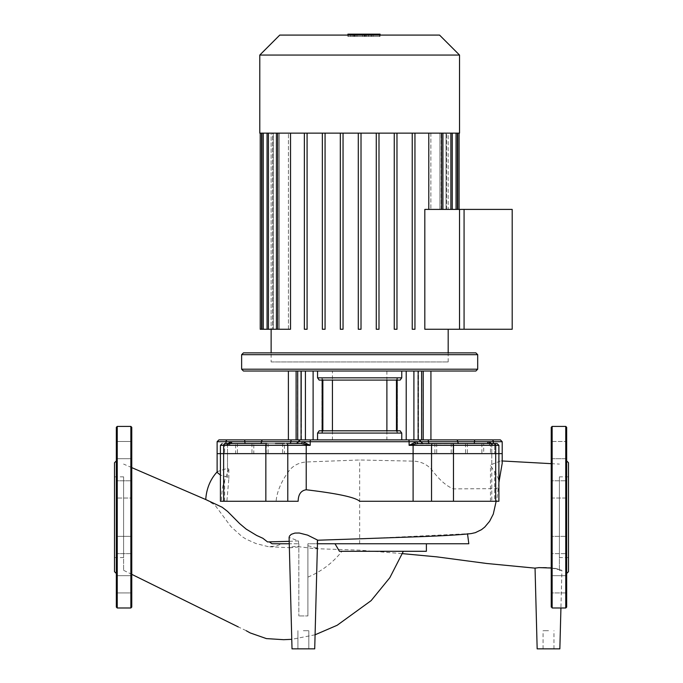 <?xml version="1.0" encoding="UTF-8"?>
<svg xmlns="http://www.w3.org/2000/svg" width="683" height="683" viewBox="0 0 683 683"><rect width="100%" height="100%" fill="white"/><g stroke="black" fill="none" stroke-linecap="round" stroke-linejoin="round"><path stroke-width="0.51" stroke-dasharray="3.42 2.56" d="M123.597 557.559L123.597 476.845L123.597 557.559L114.513 557.559L114.513 476.845L114.513 557.559M123.597 476.845L114.513 476.845M131.768 427.31L131.768 607.085M116.332 427.31L116.332 607.085M116.332 573.489L116.332 460.905L116.332 573.489M131.768 584.307L131.768 592.929L131.768 584.307M116.332 584.307L116.332 592.929L116.332 584.307M131.768 538.896L131.768 553.623L131.768 538.896M116.332 551.096L116.332 536.368L116.332 553.623L131.768 553.623L116.332 553.623L116.332 536.368L131.768 536.368L116.332 536.368L116.332 551.096M131.768 480.781L131.768 498.027L131.768 480.781L131.768 498.027L131.768 480.781L116.332 480.781L131.768 480.781M116.332 498.027L116.332 480.781L116.332 498.027L131.768 498.027L116.332 498.027L116.332 480.781L116.332 498.027M131.768 443.993L131.768 458.72L131.768 443.993M116.332 456.193L116.332 441.466L116.332 456.193M114.513 462.724L114.513 571.68M568.487 557.559L568.487 476.845L568.487 557.559L559.403 557.559L559.403 476.845L568.487 476.845M551.232 427.31L551.232 607.085L552.137 607.99L552.137 426.405M566.668 441.466L566.668 458.72L566.668 450.097L566.668 458.72L551.232 458.72L551.232 441.466L551.232 458.72L551.232 441.466L551.232 458.72L566.668 458.72L566.668 441.466L566.668 450.097L566.668 441.466L551.232 441.466L566.668 441.466M566.668 573.489L566.668 607.085M568.487 462.724L568.487 571.68M551.232 584.307L551.232 575.684L551.232 584.307M566.668 575.684L551.232 575.684L566.668 575.684L566.668 592.929L566.668 575.684L566.668 592.929L551.232 592.929L566.668 592.929M551.232 551.096L551.232 536.368L551.232 551.096M566.668 553.623L566.668 536.368L566.668 553.623L551.232 553.623L566.668 553.623L566.668 536.368L551.232 536.368L566.668 536.368L566.668 553.623L566.668 538.896M566.668 498.027L551.232 498.027L551.232 480.781L551.232 498.027L551.232 480.781L551.232 498.027L566.668 498.027L566.668 480.781L551.232 480.781L566.668 480.781L566.668 498.027L566.668 480.781M559.403 476.845L559.403 557.559M548.509 630.691L543.062 630.691L548.509 630.691M537.162 648.85L559.855 648.85M303.363 630.691L308.818 630.691L303.363 630.691M289.361 547.339L292.017 648.85L314.718 648.85L292.017 648.85L314.718 648.85L317.356 548.048L314.965 548.662L295.577 546.332L289.361 547.339L290.762 547.749L298.83 546.87L298.83 543.753L298.83 615.938L298.83 546.87M468.82 543.753L307.905 543.753L307.905 615.938L307.905 543.753L307.905 615.938L298.83 615.938L307.905 615.938L298.83 615.938L307.905 615.938L307.905 543.753L334.909 543.753L339.716 551.292L403.354 551.292M307.905 545.76L317.356 548.048M282.062 543.753L298.83 543.753L282.062 543.753L275.659 546.187L268.154 546.622L256.04 543.583L246.17 539.177L242.047 536.599L230.965 526.653L214.914 505.036L205.89 499.606M289.199 541.32L298.488 540.945L289.097 537.453M366.148 538.597L471.279 533.568M498.897 482.54L496.669 501.262L359.659 501.262M298.155 501.262L226.884 501.262L228.788 479.295L227.584 477.263L220.413 475.035M217.117 472.405L217.51 471.543L227.507 468.282L228.839 469.204L224.63 480.38C222.59 485.485 221.548 492.443 221.505 501.262L276.103 501.262C276.905 492.127 280.798 482.565 287.782 472.585C291.974 466.182 298.121 462.647 306.215 461.99L359.659 459.983L413.104 461.136C420.421 461.324 426.559 464.09 431.536 469.452C439.169 479.731 446.486 486.211 453.469 488.891L496.746 488.627L498.462 486.279L498.897 483.103L498.257 478.604L495.926 473.336L491.145 466.779L490.505 464.944L500.4 461.008L501.672 461.085L502.201 462.929M359.659 543.753L359.659 459.983M307.905 577.109C321.42 571.483 332.775 562.877 341.97 551.292L339.442 551.292M334.909 543.753L317.467 543.753M289.268 543.753L271.996 543.753M123.597 517.133L123.597 570.314L123.597 517.133M227.507 468.282L227.507 453.64L228.839 453.64L217.117 453.64L502.201 453.64L490.479 453.64L494.688 453.64L490.479 453.64L491.803 453.64L491.803 464.081M226.884 501.262L221.505 501.262M559.403 517.202L559.403 569.733C553.324 566.566 536.053 567.325 535.156 568.145C532.62 567.616 552.385 566.677 559.403 569.733L559.403 517.202M551.232 568.025L559.403 569.733L559.403 570.314L559.403 569.733C562.749 570.493 562.749 570.493 559.403 569.733C562.749 570.493 562.749 570.493 559.403 569.733M496.669 501.262L491.803 501.262L491.803 445.333A1.818 1.682 -90 0 0 491.615 444.496A1.818 1.434 123.6 0 1 491.581 443.66L491.401 443.523M498.897 501.262L491.803 501.262M498.897 483.103L498.897 453.64L490.479 453.64L498.897 453.64L491.803 453.64L491.803 445.333L493.357 445.333L491.581 443.66L493.357 445.333L491.615 444.496L493.357 445.333L491.803 445.333A1.818 1.682 -90 0 0 491.615 444.496L490.155 443.865L491.615 444.496A1.818 1.434 123.6 0 1 491.581 443.66L487.594 441.705A1.818 1.127 90 0 0 488.721 443.523L474.284 443.523L483.692 443.523L483.692 453.64L465.533 453.64L483.692 453.64M276.103 501.262L220.413 501.262L220.413 453.64L227.507 453.64L227.507 477.246M317.049 543.753L317.16 540.244M298.488 540.945L298.565 543.753M426.388 551.292L339.716 551.292M459.531 133.142L259.788 133.142M459.531 55.058L259.788 55.058M279.757 35.089L439.553 35.089M271.134 361.939L448.185 361.939L271.134 361.939L271.134 352.863M448.185 361.939L448.185 352.863M448.185 329.257L424.817 329.257L464.073 329.257L464.073 209.408L424.817 209.408L428.787 209.408L424.817 209.408L424.817 329.257L448.185 329.257M414.948 133.142L428.787 133.142L414.948 133.142L414.948 329.257L414.948 133.142L414.948 329.257L412.225 329.257L414.948 329.257L412.225 329.257L412.225 133.142L412.225 329.257L412.225 133.142L396.977 133.142L412.225 133.142M394.253 329.257L396.977 329.257L394.253 329.257L394.253 133.142L378.997 133.142L394.253 133.142L394.253 329.257L396.977 329.257L396.977 133.142L396.977 329.257M378.997 329.257L378.997 133.142L378.997 329.257L376.273 329.257L378.997 329.257L378.997 133.142L376.273 133.142L376.273 329.257L376.273 133.142L361.017 133.142L376.273 133.142L376.273 329.257L378.997 329.257M358.293 329.257L361.017 329.257L358.293 329.257L358.293 133.142L343.045 133.142L358.293 133.142L358.293 329.257L361.017 329.257L361.017 133.142L361.017 329.257M343.045 329.257L343.045 133.142L343.045 329.257L340.322 329.257L343.045 329.257L340.322 329.257L340.322 133.142L340.322 329.257L340.322 133.142L325.065 133.142L343.045 133.142L343.045 329.257M325.065 329.257L325.065 133.142L325.065 329.257L322.342 329.257L325.065 329.257L322.342 329.257L322.342 133.142L322.342 329.257L322.342 133.142L307.085 133.142L325.065 133.142L325.065 329.257M307.085 329.257L307.085 133.142L307.085 329.257L304.362 329.257L307.085 329.257L304.362 329.257L304.362 133.142L304.362 329.257L304.362 133.142L290.531 133.142L307.085 133.142L307.085 329.257M277.768 133.142L277.768 329.257L277.768 133.142L277.768 329.257L290.531 329.257L288.431 329.257L288.431 133.142L288.431 329.257L277.768 329.257L290.531 329.257L290.531 133.142L276.402 133.142L290.531 133.142M277.768 329.257L279.381 329.257L279.381 133.142L279.381 329.257L267.07 329.257L273.277 329.257L273.277 133.142L278.177 133.142L278.177 329.257L278.177 133.142L273.277 133.142L273.277 329.257L261.905 329.257L271.142 329.257L271.142 133.142L272.705 133.142L272.705 329.257L272.705 133.142L271.142 133.142L271.142 329.257L260.24 329.257M441.551 209.408L428.787 209.408L442.917 209.408L430.879 209.408L442.917 209.408L441.551 209.408L441.551 133.142L442.917 133.142L428.787 133.142L442.917 133.142L430.879 133.142L441.551 133.142L441.551 209.408L441.551 133.142M439.929 209.408L450.882 209.408L439.929 209.408L439.929 133.142L452.248 133.142L439.929 133.142L439.929 209.408M450.882 209.408L441.141 209.408L452.248 209.408L450.882 209.408L450.882 133.142M446.042 209.408L456.056 209.408L446.042 209.408L446.042 133.142L457.414 133.142L446.042 133.142L446.042 209.408M456.056 209.408L446.605 209.408L457.414 209.408L456.056 209.408L456.056 133.142M448.176 209.408L457.712 209.408L448.176 209.408L448.176 133.142L459.078 133.142L448.176 133.142L448.176 209.408M457.712 209.408L459.078 209.408L457.712 209.408L457.712 133.142M441.141 209.408L441.141 133.142L441.141 209.408M446.605 209.408L446.605 133.142L446.605 209.408M430.879 133.142L430.879 209.408L430.879 133.142L439.929 133.142L430.879 133.142M446.042 133.142L441.141 133.142L446.042 133.142M448.176 133.142L446.605 133.142L448.176 133.142M428.787 209.408L428.787 133.142M278.177 329.257L268.428 329.257L278.177 329.257M272.705 329.257L263.262 329.257L272.705 329.257M396.977 133.142L394.253 133.142L396.977 133.142M361.017 133.142L358.293 133.142L361.017 133.142M343.045 133.142L340.322 133.142M325.065 133.142L322.342 133.142M307.085 133.142L304.362 133.142M279.381 133.142L267.07 133.142L279.381 133.142M273.277 133.142L261.905 133.142L273.277 133.142M271.142 133.142L260.24 133.142L271.142 133.142M376.273 133.142L378.997 133.142M465.533 443.523L465.533 453.64M436.685 453.64L451.207 453.64L436.685 453.64L436.685 443.523L451.207 443.523L451.207 453.64M474.617 453.64L467.351 453.64L474.617 453.64M474.617 443.523L467.351 443.523L474.617 443.523M443.95 453.64L434.866 453.64L443.95 453.64M443.95 443.523L434.866 443.523L443.95 443.523M282.634 453.64L268.103 453.64L282.634 453.64L282.634 443.523L268.103 443.523L268.103 453.64M268.103 443.523L282.634 443.523M253.786 453.64L235.626 453.64L253.786 453.64L253.786 443.523L235.626 443.523L235.626 453.64M235.626 443.523L253.786 443.523M244.702 453.64L237.436 453.64L244.702 453.64M244.702 443.523L237.436 443.523L244.702 443.523M275.369 453.64L284.452 453.64L275.369 453.64M227.917 443.523L227.729 443.66A1.818 1.434 -123.6 0 1 227.704 444.496A1.818 1.682 90 0 0 227.507 445.333L224.63 445.333A1.818 1.392 90 0 1 226.022 443.523L275.369 443.523M332.425 371.023L386.894 371.023L332.425 371.023L332.425 380.098M332.425 430.811L332.425 439.886L386.894 439.886L332.425 439.886M386.894 371.023L386.894 380.098M386.894 430.811L386.894 439.886M297.464 371.023L421.855 371.023L297.464 371.023L297.464 439.886L421.855 439.886L421.855 371.023M421.855 439.886L297.464 439.886M477.69 354.682L241.628 354.682M241.628 369.204L477.69 369.204M243.447 352.863L475.872 352.863M475.872 371.023L243.447 371.023M413.907 371.023L296.106 371.023L423.204 371.023L413.907 371.023L413.907 439.886L430.93 439.886L401.758 439.886L406.206 439.886L406.206 371.023M230.598 443.523L245.026 443.523L230.598 443.523L227.704 444.496A1.818 1.434 -123.6 0 0 227.729 443.66L225.962 445.333L230.598 443.523A1.818 1.127 -90 0 0 231.725 441.705L261.555 441.705A1.818 1.486 90 0 1 263.049 439.886L301.049 439.886L301.049 371.023L288.388 371.023L301.049 371.023L301.459 439.886L296.106 439.886L317.561 439.886L317.561 433.082L319.183 430.811L400.136 430.811L396.9 430.811L396.464 431.255L397.352 433.082L396.464 431.255L396.9 430.811L322.419 430.811L400.136 430.811L401.758 433.082L401.758 439.886L317.561 439.886L401.758 439.886M418.261 371.023L430.93 371.023L418.261 371.023L418.261 439.886L418.261 371.023M322.419 430.811L319.183 430.811L322.854 431.255L322.419 430.811M401.758 377.836L400.136 380.098L396.9 380.098L396.464 379.654L397.352 377.836L396.464 379.654L396.9 380.098L322.419 380.098L322.854 379.654L321.958 377.836L322.854 379.654L322.419 380.098L400.136 380.098L319.183 380.098L322.419 380.098L319.183 380.098L317.561 377.836L401.758 377.836L401.758 371.023M321.958 433.082L322.854 431.255L321.958 433.082L397.352 433.082L397.352 377.836L321.958 377.836L321.958 433.082L321.958 377.836L397.352 377.836L397.352 433.082L321.958 433.082M317.561 371.023L317.561 377.836M296.635 443.523A1.818 1.81 90 0 0 298.445 441.705A1.818 1.81 90 0 1 300.255 439.886A1.818 1.81 90 0 0 298.445 441.705L296.721 443.523L260.069 443.523A1.818 1.486 -90 0 0 261.555 441.705L290.813 441.705A1.818 1.042 90 0 1 291.854 439.886L300.358 439.886L298.445 441.705A1.818 1.81 90 0 1 296.635 443.523L300.844 443.523A1.818 1.426 90 0 0 302.27 441.705L310.21 445.333L306.291 444.496A1.818 0.922 -66.8 0 0 306.667 443.66M412.643 443.66A1.818 0.922 66.8 0 0 413.027 444.496L409.108 445.333L417.048 441.705A1.818 1.426 -90 0 0 418.474 443.523L422.675 443.523A1.818 1.81 -90 0 1 420.873 441.705L418.961 439.886L430.93 439.886M493.357 443.523L493.357 441.705A1.818 1.699 -90 0 0 491.649 439.886L500.391 439.886M300.255 439.886L419.063 439.886A1.818 1.81 90 0 1 420.873 441.705L420.873 441.705A1.818 1.81 90 0 0 419.063 439.886M317.561 439.886L296.106 439.886L296.106 371.023M422.675 443.523L429.547 443.523L422.589 443.523L420.873 441.705A1.818 1.81 -90 0 0 422.675 443.523M436.685 443.523L451.207 443.523L436.685 443.523M459.249 443.523L474.284 443.523L459.249 443.523A1.818 1.486 90 0 1 457.755 441.705L502.201 441.705M414.931 442.388A1.818 1.144 64.4 0 0 415.921 443.865L493.297 443.523A1.818 1.392 90 0 1 494.688 445.333A1.818 1.392 90 0 0 493.297 443.523M266.293 453.64L266.293 443.523L284.452 443.523L284.452 453.64M310.842 439.886A1.818 0.632 -90 0 0 310.21 441.705L310.21 445.333L306.215 445.333L306.215 453.64L413.104 453.64L413.104 445.333L409.108 445.333L409.108 441.705L298.351 441.705L300.17 439.886M306.215 461.99L306.215 453.64L287.782 453.64L287.782 445.333L306.215 445.333A1.818 0.683 -90 0 1 306.291 444.496L300.844 443.523M217.117 441.705L225.962 441.705L225.962 445.333L227.507 445.333A1.818 1.682 90 0 1 227.704 444.496L225.962 445.333L229.479 442.388L231.725 441.705L225.962 441.705A1.818 1.699 90 0 1 227.67 439.886M266.874 443.523L286.621 443.523A1.818 1.161 90 0 1 287.782 445.333L265.849 445.333A1.818 1.033 90 0 1 266.874 443.523M287.782 472.585L287.782 453.64L220.413 453.64L220.413 445.333L224.63 445.333L220.413 445.333L222.231 443.523M415.921 443.865L413.027 444.496A1.818 0.683 90 0 1 413.104 445.333L431.536 445.333L431.536 453.64L413.104 453.64L413.104 461.136M488.669 443.523L490.479 445.333L490.479 453.64L490.479 445.333L498.897 445.333L490.479 445.333L488.721 443.523M498.897 445.333L498.897 453.64L495.687 453.64L495.687 445.333A1.818 1.494 -90 0 0 494.193 443.523L497.087 443.523L498.897 445.333L431.536 445.333A1.818 1.161 -90 0 1 432.698 443.523M495.687 488.849L495.687 453.64L431.536 453.64L431.536 469.452M365.243 36.447L366.25 36.447L366.25 34.15L353.068 34.15L366.25 34.15L366.25 36.447L359.685 36.447L365.243 36.447L365.243 34.15L365.243 36.447M353.068 36.447L359.685 36.447L353.068 36.447L353.068 34.15M347.903 34.15L379.577 34.15L379.577 36.447L348.168 36.447L348.168 34.15L371.168 34.15L348.151 34.15L366.301 34.15L348.168 34.15L362.596 34.15L348.168 34.15L348.168 36.447L353.017 36.447L353.017 34.15L353.017 36.447L379.577 36.447L379.577 35.089M368.589 34.15L368.589 36.447L371.415 36.447L359.685 36.447L368.589 36.447L368.589 35.089M371.415 36.447L371.415 35.089M350.729 35.089L350.729 36.447L347.903 36.447L359.685 36.447L350.729 36.447L350.729 34.15M347.903 36.447L347.903 35.089M376.589 34.15L373.106 34.15L376.589 34.15M373.106 36.447L376.589 36.447L373.106 36.447L373.106 34.15M380.064 36.447L376.589 36.447L380.064 36.447L380.064 35.089M362.596 36.447L348.151 36.447L371.168 36.447L348.168 36.447L348.168 34.15L348.168 36.447L362.596 36.447L362.596 34.15M371.151 36.447L371.168 34.15M356.944 36.447L356.944 34.15L356.944 36.447M348.151 36.447L348.151 34.15L348.168 36.447M366.301 36.447L366.301 34.15M512.19 329.257L459.531 329.257L459.531 209.408L512.19 209.408L512.19 329.257M130.863 426.405L130.863 607.99M117.237 426.405L117.237 607.99M565.763 426.405L565.763 607.99M224.63 501.262L224.63 480.38M494.688 471.526L494.688 501.262M453.469 488.891L453.469 445.333A1.818 1.033 -90 0 0 452.445 443.523M265.849 501.262L265.849 445.333L223.623 445.333A1.818 1.494 90 0 1 225.125 443.523M223.623 501.262L223.623 445.333L220.413 445.333M263.262 133.142L263.262 329.257M268.428 133.142L268.428 329.257M261.598 133.142L261.598 329.257M401.758 433.082L317.561 433.082M322.188 430.811L322.188 380.098M313.113 371.023L313.113 439.886M397.13 380.098L397.13 430.811M300.793 439.886L300.793 371.023L300.793 439.886M297.703 371.023L297.703 439.886M418.525 371.023L418.525 439.886L418.525 371.023M421.616 371.023L421.616 439.886M305.412 371.023L305.412 439.886M489.907 443.523A1.818 1.272 -61.8 0 0 490.155 443.865A1.818 1.272 -61.8 0 1 489.839 442.388M494.688 445.333L494.688 453.64L494.688 445.333M229.479 442.388A1.818 1.272 61.8 0 1 229.164 443.865A1.818 1.272 61.8 0 0 229.411 443.523M226.022 443.523A1.818 1.392 -90 0 0 224.63 445.333L224.63 453.64L224.63 445.333L228.839 445.333L225.962 445.333L225.962 443.523M289.771 443.523A1.818 1.042 -90 0 0 290.813 441.705L298.539 441.705L296.721 443.523L300.358 439.886M245.026 443.523L244.659 439.886M408.477 439.886A1.818 0.632 -90 0 1 409.108 441.705L420.967 441.705L419.149 439.886M427.464 439.886A1.818 1.042 -90 0 1 428.506 441.705L457.755 441.705A1.818 1.486 -90 0 0 456.27 439.886M418.961 439.886L422.589 443.523L420.779 441.705L428.506 441.705A1.818 1.042 90 0 0 429.547 443.523M474.659 439.886L474.284 443.523M303.397 443.865A1.818 1.144 -64.4 0 0 304.387 442.388M227.507 453.64L227.507 445.333L227.507 453.64M359.685 35.089L359.685 34.15M354.076 36.447L354.076 34.15L354.076 36.447M354.742 36.447L354.742 34.15M355.092 36.447L355.092 34.15M364.62 36.447L364.62 34.15M364.235 36.447L364.235 34.15M131.768 592.929L116.332 592.929L131.768 592.929M131.768 441.466L116.332 441.466L131.768 441.466M116.332 575.684L131.768 575.684L116.332 575.684M116.332 458.72L131.768 458.72L116.332 458.72M543.062 648.85L543.062 630.691M297.916 648.85L297.916 630.691L297.916 648.85M314.965 548.662L359.659 550.156L402.424 553.64M290.762 547.749L269.751 546.784M217.117 471.97L217.51 471.543M315.085 634.789L291.769 639.331M131.768 467.624L123.597 464.081M123.597 570.314L131.768 574.343M246.17 630.691L238.683 627.105M228.839 469.204L228.839 480.234M490.479 501.262L490.479 465.14M501.143 460.914L502.201 460.974M551.232 463.663L559.403 464.081M559.403 570.314L561.913 570.314L560.931 607.99M308.818 648.85L308.818 630.691L308.818 648.85M553.956 648.85L553.956 630.691M457.414 133.142L457.414 209.408M452.248 133.142L452.248 209.408M442.917 133.142L442.917 209.408M267.07 329.257L267.07 133.142M276.402 329.257L276.402 133.142M261.905 329.257L261.905 133.142M481.874 443.523L481.874 453.64M453.025 443.523L453.025 453.64M237.436 443.523L237.436 453.64M322.854 379.654L322.854 380.098L322.854 379.654M322.854 430.811L322.854 431.255L322.854 430.811M396.464 380.098L396.464 430.811M301.459 439.886L301.459 371.023L301.459 439.886M417.859 371.023L417.859 439.886L417.859 371.023M423.204 371.023L423.204 439.886M228.839 445.333L230.649 443.523L228.839 445.333M251.967 443.523L251.967 453.64M434.866 443.523L434.866 453.64M467.351 443.523L467.351 453.64"/><path stroke-width="1.02" d="M117.237 607.99L130.863 607.99L131.768 607.085L131.768 427.31L130.863 426.405L117.237 426.405L116.332 427.31L116.332 607.085L117.237 607.99L117.237 426.405M116.332 573.489L114.513 571.68L114.513 462.724L116.332 460.905M551.232 607.085L551.232 427.31L552.137 426.405L565.763 426.405L566.668 427.31L566.668 460.905L568.487 462.724L568.487 571.68L566.668 573.489L566.668 553.623M552.137 426.405L552.137 607.99L565.763 607.99L565.763 426.405M565.763 607.99L566.668 607.085L566.668 427.31M566.668 592.929L566.668 575.684M566.668 538.896L566.668 498.027M566.668 480.781L566.668 460.905M131.768 467.624L205.89 499.606L222.231 507.29L227.576 511.439L239.682 523.639L246.17 529.094L256.612 535.429L262.861 538.281L267.548 541.926L289.199 541.32M289.097 537.453L289.498 536.035L291.291 534.319L294.885 533.082L299.282 533.013L307.598 535.122L317.561 540.082L314.718 648.85L292.017 648.85L289.097 537.453M317.561 540.227L366.148 538.597M359.83 538.802L419.114 536.71C444.061 535.779 461.452 534.729 471.279 533.568L475.325 532.663L481.481 529.675L484.776 527.054L489.609 521.291L493.297 514.077L496.157 501.262M498.897 482.54L502.201 463.287L502.201 453.64L413.104 453.64L413.104 501.262L359.659 501.262C355.339 497.326 337.522 493.493 306.215 489.771C300.972 490.565 298.283 494.398 298.155 501.262L265.849 501.262L265.849 453.64L217.117 453.64L217.117 441.705L231.725 441.705A1.818 1.127 -90 0 1 230.598 443.523M220.413 475.035L217.117 472.405L217.117 453.64L287.782 453.64L265.849 453.64L265.849 445.333A1.818 1.033 -90 0 1 266.874 443.523L226.022 443.523M426.388 543.753L426.388 551.292L339.442 551.292L334.994 543.753M289.268 543.753L271.996 543.753L269.802 542.251M317.467 543.753L468.82 543.753L467.514 533.773M560.931 607.99L559.855 648.85L537.162 648.85L535.045 568.145L538.981 567.616L551.232 568.025M413.104 501.262L498.897 501.262L498.897 453.64L502.201 453.64L502.201 441.705L500.391 439.886L418.961 439.886M419.063 439.886L408.477 439.886A1.818 0.632 -90 0 1 409.108 441.705L409.108 445.333L413.104 445.333L413.104 453.64L287.782 453.64L306.215 453.64L306.215 445.333A1.818 0.683 -90 0 1 306.291 444.496L310.21 445.333L306.667 443.66A1.818 0.922 -66.8 0 1 306.291 444.496L300.844 443.523A1.818 1.426 90 0 0 302.27 441.705L417.048 441.705A1.818 1.426 -90 0 0 418.474 443.523L415.921 443.865A1.818 1.144 64.4 0 1 414.931 442.388L409.108 445.333L413.027 444.496A1.818 0.922 66.8 0 1 412.643 443.66M223.623 501.262L223.623 445.333L220.413 445.333L220.413 501.262L265.849 501.262M259.788 55.058L259.788 133.142L459.531 133.142L459.531 55.058L439.553 35.089L279.757 35.089L259.788 55.058L459.531 55.058M271.134 352.863L271.134 329.257M448.185 352.863L448.185 329.257M424.817 329.257L424.817 209.408L464.073 209.408L464.073 329.257L424.817 329.257M428.787 133.142L428.787 209.408M396.977 329.257L396.977 133.142L396.977 329.257L394.253 329.257L394.253 133.142L394.253 329.257M361.017 329.257L361.017 133.142L361.017 329.257L358.293 329.257L358.293 133.142L358.293 329.257M260.24 133.142L260.24 329.257L290.531 329.257L290.531 133.142M307.085 133.142L307.085 329.257L304.362 329.257L304.362 133.142M325.065 133.142L325.065 329.257L322.342 329.257L322.342 133.142M343.045 133.142L343.045 329.257L340.322 329.257L340.322 133.142M376.273 133.142L376.273 329.257L378.997 329.257L378.997 133.142M412.225 133.142L412.225 329.257L414.948 329.257L414.948 133.142M483.692 443.523L488.721 443.523A1.818 1.127 90 0 1 487.594 441.705L493.357 441.705L493.357 443.523M275.369 443.523L284.452 443.523M332.425 380.098L332.425 430.811M386.894 380.098L386.894 430.811M243.447 371.023L241.628 369.204L477.69 369.204L475.872 371.023L243.447 371.023M241.628 354.682L477.69 354.682L475.872 352.863L243.447 352.863L241.628 354.682L241.628 369.204M477.69 354.682L477.69 369.204M317.561 439.886L317.561 433.082L319.183 430.811L400.136 430.811L401.758 433.082L401.758 439.886M317.561 377.836L319.183 380.098L400.136 380.098L401.758 377.836L317.561 377.836L317.561 371.023M401.758 371.023L401.758 377.836M244.659 439.886L263.049 439.886L227.67 439.886L244.659 439.886L244.847 441.705L302.27 441.705L304.387 442.388A1.818 1.144 -64.4 0 1 303.397 443.865M227.67 439.886L218.927 439.886L227.67 439.886A1.818 1.699 -90 0 0 225.962 441.705L225.962 443.523M300.358 439.886L263.049 439.886A1.818 1.486 -90 0 0 261.555 441.705A1.818 1.486 -90 0 1 260.069 443.523L266.293 443.523M408.477 439.886L300.255 439.886M430.93 371.023L430.93 439.886L491.649 439.886A1.818 1.699 90 0 1 493.357 441.705L502.201 441.705M296.106 371.023L296.106 439.886L291.854 439.886A1.818 1.042 -90 0 0 290.813 441.705A1.818 1.042 -90 0 1 289.771 443.523M413.907 371.023L413.907 439.886L406.206 439.886L406.206 371.023M306.215 489.771L306.215 453.64L431.536 453.64L431.536 445.333L413.104 445.333A1.818 0.683 90 0 0 413.027 444.496L415.921 443.865M429.547 443.523L436.685 443.523L429.547 443.523A1.818 1.042 90 0 1 428.506 441.705L487.594 441.705L489.839 442.388A1.818 1.272 -61.8 0 0 489.907 443.523M451.207 443.523L436.685 443.523M427.464 439.886A1.818 1.042 90 0 1 428.506 441.705L417.048 441.705L414.931 442.388M491.581 443.66L489.839 442.388M493.297 443.523L418.474 443.523L422.786 443.523L419.149 439.886M497.087 443.523L494.193 443.523A1.818 1.494 -90 0 1 495.687 445.333L498.897 445.333L497.087 443.523M431.536 501.262L431.536 453.64L498.897 453.64L498.897 445.333M306.667 443.66L304.387 442.388M245.026 443.523L244.847 441.705L231.725 441.705L227.729 443.66M296.635 443.523L286.621 443.523A1.818 1.161 -90 0 1 287.782 445.333L310.21 445.333L310.21 441.705A1.818 0.632 -90 0 1 310.842 439.886M300.844 443.523L296.533 443.523L300.17 439.886M371.415 35.089L371.415 34.15L347.903 34.15L347.903 35.089M368.589 35.089L368.589 34.15M379.577 35.089L379.577 34.15L371.415 34.15M380.064 35.089L380.064 34.15L379.577 34.15M512.19 329.257L459.531 329.257L459.531 209.408L512.19 209.408L512.19 329.257M130.863 607.99L130.863 426.405M495.687 501.262L495.687 445.333L453.469 445.333A1.818 1.033 -90 0 0 452.445 443.523M225.125 443.523A1.818 1.494 -90 0 0 223.623 445.333L287.782 445.333L287.782 501.262M453.469 501.262L453.469 445.333L431.536 445.333A1.818 1.161 -90 0 1 432.698 443.523M450.882 133.142L450.882 209.408M456.056 133.142L456.056 209.408M457.712 133.142L457.712 209.408M261.598 133.142L261.598 329.257M263.262 133.142L263.262 329.257M268.428 133.142L268.428 329.257M277.768 133.142L277.768 329.257M441.551 133.142L441.551 209.408M317.561 433.082L401.758 433.082M322.188 380.098L322.188 430.811M397.13 430.811L397.13 380.098M313.113 371.023L313.113 439.886M421.616 371.023L421.616 439.886M305.412 371.023L305.412 439.886M297.703 371.023L297.703 439.886M459.249 443.523A1.818 1.486 90 0 1 457.755 441.705A1.818 1.486 90 0 0 456.27 439.886M474.659 439.886L474.284 443.523M229.411 443.523A1.818 1.272 61.8 0 0 229.479 442.388M359.685 35.089L359.685 34.15M350.729 35.089L350.729 34.15M205.754 499.572C206.573 485.767 212.695 476.418 217.51 471.543M403.354 551.292L389.839 577.681L371.108 600.656L337.163 625.269L315.085 634.789M291.769 639.331L283.616 639.689L266.387 638.596L250.2 632.928L246.256 630.733M131.768 574.343L238.256 626.9M502.201 460.974L551.232 463.663M535.062 568.145L486.62 563.475L436.872 556.867L402.424 553.64M452.248 209.408L452.248 133.142M457.414 209.408L457.414 133.142M459.078 133.142L459.078 209.408M442.917 209.408L442.917 133.142M267.07 133.142L267.07 329.257M276.402 133.142L276.402 329.257M261.905 133.142L261.905 329.257M322.854 380.098L322.854 430.811L322.854 380.098M396.464 430.811L396.464 380.098M423.204 371.023L423.204 439.886M288.388 439.886L288.388 371.023M220.413 445.333L222.231 443.523M217.117 441.705L218.927 439.886"/></g></svg>
